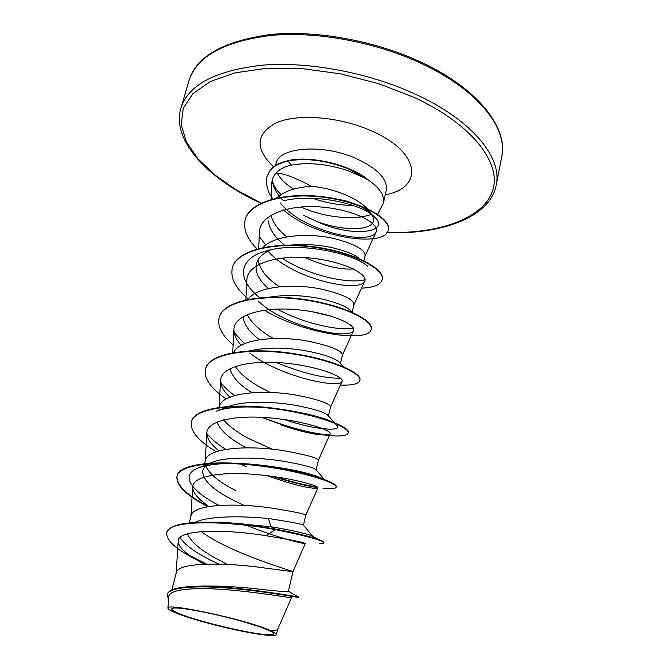 <?xml version="1.0" encoding="UTF-8"?>
<svg xmlns="http://www.w3.org/2000/svg" width="669" height="669" viewBox="0 0 669 669"><rect width="100%" height="100%" fill="white"/><g stroke="black" fill="none" stroke-linecap="round" stroke-linejoin="round"><path stroke-width="1" d="M242.211 621.401L258.058 626.234C276.381 632.732 278.931 635.533 265.71 634.647C252.606 633.451 226.482 627.957 204.747 621.894C170.461 612.528 158.77 604.584 189.302 609.476C205.274 612.068 222.911 616.049 242.211 621.401M377.592 214.339L383.37 203.108C384.817 195.423 379.373 187.404 367.047 179.066L348.281 170.754C327.317 163.938 308.334 162.065 291.333 165.134C284.467 166.614 279.408 169.249 276.155 173.054C283.129 173.12 294.853 177.536 311.336 186.283C323.194 187.42 334.584 190.264 345.505 194.796C358.709 200.541 367.306 206.955 371.303 214.03M367.381 179.551L349.494 169.374C327.292 160.476 306.795 157.675 287.979 160.97L291.333 165.134M371.655 214.732C373.837 217.718 374.264 220.352 372.926 222.643C368.427 230.805 341.725 230.905 316.721 221.431L303.325 215.184M300.925 206.98L304.253 208.419C326.623 217.793 355.59 220.486 371.345 214.331M367.047 179.066L367.089 178.866C348.541 164.323 310.015 155.425 288.08 160.577L287.979 160.97C274.566 164.909 276.13 165.72 273.169 167.451L270.05 170.578L266.898 176.792L270.151 170.185L273.27 167.058C276.23 165.327 274.675 164.515 288.08 160.577M227.343 564.435L218.755 559.978C201.152 550.646 190.749 541.932 187.563 533.837M171.816 589.933L176.223 572.94C177.185 562.437 221.138 562.478 256.829 566.944L292.897 571.736C293.724 571.334 253.693 560.104 222.635 544.407C214.147 540.167 207.055 535.902 201.344 531.621M194.729 586.395L202.172 586.044C218.337 585.852 234.852 586.621 251.736 588.344C275.018 591.003 287.235 592.04 288.389 591.463L292.897 571.736L305.273 543.579C304.688 542.509 291.759 539.916 266.488 535.785C226.13 529.062 176.633 529.095 178.205 541.438C178.723 547.802 187.211 555.22 203.652 563.683L196.87 559.869L205.634 564.134M194.788 522.464L196.586 521.678C210.911 515.807 242.864 515.975 268.378 518.5C289.844 521.761 301.535 523.986 303.433 525.173L305.825 515.155C305.097 513.943 293.448 511.551 270.886 507.98C235.931 502.837 192.363 504.041 191 515.924L189.193 522.915M244.051 505.413L233.59 500.362C212.374 489.574 202.105 479.614 202.782 470.483C203.71 467.021 207.022 464.227 212.717 462.112C227.1 456.542 257.991 457.262 282.067 461.025C301.794 464.42 313.042 467.255 315.818 469.529L324.574 479.665M204.037 465.657L205.341 460.606C207.072 447.427 250.265 445.052 284.501 450.831C306.603 454.836 317.892 457.972 318.369 460.239L316.153 469.914M272.241 449.225L248.943 438.663C237.562 432.642 229.107 426.379 223.571 419.881M228.915 406.367L229.133 406.284C244.16 400.806 272.96 401.358 295.347 405.297C313.393 408.742 324.172 412.029 327.676 415.14L336.566 425.058C343.966 431.714 316.772 430.593 284.091 419.496M315.216 416.762L297.028 412.48M219.148 407.337L219.265 406.903C221.339 392.519 264.155 389.04 297.705 395.412C319.364 399.828 330.31 403.666 330.545 406.919L328.462 416.026M270.326 392.469L261.546 387.995C249.06 381.188 240.305 373.996 235.287 366.42M246.485 351.585C264.732 347.052 285.312 346.943 308.233 351.242C324.607 354.662 334.868 358.233 338.999 361.962L343.506 366.779M233.581 352.605C239.017 338.623 279.475 335.169 310.516 341.642C331.749 346.442 342.369 350.941 342.377 355.13L340.462 363.518M268.796 297.245C285.579 294.569 302.89 295.079 320.727 298.775C335.478 302.104 345.162 305.817 349.795 309.931L352.07 312.256M331.331 316.236L312.114 311.704M248.191 299.377C256.72 286.14 294.452 283.012 322.951 289.46C343.774 294.619 354.077 299.729 353.876 304.805L352.162 312.298M290.296 245.122C304.721 243.775 318.912 244.687 332.869 247.839C344.861 250.699 353.5 254.095 358.793 258.025M353.466 269.005C340.588 269.841 324.473 266.053 305.123 257.64M262.875 247.563C273.763 235.128 308.802 232.402 335.027 238.791C355.448 244.277 365.458 249.98 365.048 255.884L363.928 260.793M235.973 490.778C219.465 482.332 209.389 474.07 205.726 465.984M246.334 447.82C230.061 439.224 220.277 430.635 216.973 422.039M251.904 392.703C239.025 384.583 231.767 376.538 230.144 368.56M259.522 339.701C249.119 331.899 243.667 324.197 243.165 316.613M273.445 338.514C260.283 331.071 251.536 323.094 247.212 314.589M268.353 288.556C258.719 279.968 254.73 271.664 256.403 263.636C257.975 257.874 262.783 253.258 270.845 249.796M279.341 286.775C266.312 277.961 259.271 268.854 258.226 259.438M285.404 245.791C275.009 237.738 269.339 229.442 268.403 220.904M321.797 196.619L344.175 200.407C355.055 203.451 363.108 207.097 368.343 211.354L372.934 215.51C393.489 232.135 353.567 238.682 316.721 221.431M286.842 236.91C278.103 229.944 272.827 222.718 271.004 215.217M276.489 198.099C284.016 191.267 295.639 187.328 311.336 186.283M269.197 630.081C274.499 630.399 277.301 630.223 277.593 629.537L291.55 597.601C291.935 598.354 264.615 593.11 231.098 590.091C197.539 587.022 168.613 588.595 168.713 596.982L167.961 608.246C168.195 609.685 172.711 611.976 181.516 615.129C193.216 619.193 207.499 623.257 224.391 627.313C251.46 633.777 276.088 637.381 276.431 634.613C276.623 633.677 274.206 632.163 269.197 630.081C245.715 619.502 164.198 602.108 167.961 608.246M268.378 518.5L270.995 526.729L223.145 522.205L211.655 522.221M180.086 537.592C185.572 546.013 198.559 554.86 219.056 564.118M303.433 525.173L312.841 536.438L310.784 535.493C304.863 533.193 291.6 530.266 270.995 526.729L275.11 529.054C255.04 525.483 235.22 523.25 215.661 522.347C186.015 521.394 169.759 524.739 166.89 532.382L166.765 532.85C166.155 540.502 176.19 549.508 196.87 559.869M190.439 555.922L206.654 564.101M297.839 596.614L298.391 596.924C298.382 597.141 236.726 585.626 197.263 586.337C178.899 586.629 168.906 589.272 167.267 594.256L168.521 599.884M310.784 535.493L319.447 539.866C311.612 536.797 296.835 533.193 275.11 529.054L274.992 529.555C224.993 520.273 167.551 519.813 166.765 532.85M298.474 596.899L298.366 597.375C298.742 597.843 268.654 591.864 233.381 588.553C198.066 585.191 168.638 586.763 167.141 594.741M319.197 543.295C322.124 543.554 323.662 543.429 323.804 542.927C323.119 540.401 306.854 535.944 274.992 529.555L266.488 535.785M276.155 173.054C273.42 175.939 271.974 179.317 271.823 183.181L271.079 199.462M280.16 202.849C303.509 232.394 371.161 245.69 376.103 231.967C380.46 224.14 355.515 209.991 322.341 207.122C289.108 204.003 259.614 214.883 259.488 231.934L258.677 248.534M268.018 251.109C291.952 279.366 360.466 293.423 364.714 281.156C368.611 274.282 343.138 261.077 309.772 257.991C276.389 254.722 247.012 264.088 246.894 280.002L245.874 299.854M258.134 300.925C284.71 327.057 350.213 340.613 353.533 330.57C356.903 324.858 330.795 312.799 297.145 309.722C263.469 306.461 234.066 314.664 233.933 329.483C233.849 334.517 236.274 339.777 241.216 345.279M249.704 353.015C279.224 376.547 339.693 389.107 342.01 381.447C344.794 376.923 318.076 366.11 284.116 363.016C250.139 359.78 220.645 366.754 220.628 380.452C220.502 385.695 223.597 391.273 229.902 397.177M216.179 451.734C198.225 440.888 189.971 430.953 191.409 421.93C194.361 408.307 232.235 403.198 274.633 408.801C317.064 414.287 350.13 427.399 348.198 433.027C346.216 436.941 334.6 436.991 313.36 433.169L280.119 424.664C293.975 429.506 305.825 432.667 315.668 434.164C324.365 435.419 329.19 435.318 330.143 433.863C332.326 430.61 305.005 421.052 270.694 417.949C236.441 414.738 206.888 420.45 206.855 432.943C206.83 438.446 210.886 444.417 219.022 450.847M266.956 475.642C287.921 483.018 303.283 487.183 313.033 488.144C315.994 488.437 317.616 488.353 317.892 487.877C319.498 485.962 291.458 477.699 256.846 474.597C222.25 471.411 192.697 475.826 192.722 487.057C192.756 492.459 197.556 498.48 207.122 505.12M241.375 523.2C269.381 535.183 299.01 542.91 304.286 543.529L305.265 543.571M272.425 179.76C272.818 184.594 275.712 189.511 281.114 194.503M283.531 200.825C276.598 193.793 272.902 186.952 272.442 180.287M218.972 505.396C190.615 490.745 179.033 474.497 199.429 467.531C212.098 463.466 230.178 462.413 253.668 464.378C281.9 467.322 303.074 471.344 317.181 476.437C321.287 477.917 323.888 479.155 324.983 480.141L325.285 480.442M225.804 449.367C217.157 444.032 210.844 438.73 206.846 433.47M227.485 406.919L216.447 411.184C247.739 399.217 329.901 415.566 336.566 425.058M234.61 395.555C228.455 391.114 223.806 386.674 220.678 382.225M340.421 378.144C324.273 378.554 302.881 373.327 276.23 362.464M244.511 343.674L234.15 332.543M353.449 328.253C338.74 330.971 303.726 323.62 277.175 309.086M259.865 297.772C236.45 279.776 237.57 258.192 267.14 250.691C298.851 241.4 354.486 253.442 367.791 266.496M365.048 279.684C349.293 284.317 308.66 275.737 281.866 258.125M265.785 244.988L260.216 237.796M283.689 200.784C314.029 193.216 359.646 203.577 372.934 215.51M319.447 539.866C322.542 541.062 324.03 541.932 323.913 542.459L323.804 542.927M208.527 506.567C186.526 495.102 176.047 484.858 177.093 475.826C179.158 464.579 211.513 460.322 250.959 464.47C281.105 467.966 304.888 472.766 322.299 478.853C331.949 482.316 336.616 484.933 336.29 486.706L336.206 486.923M317.382 487.065C305.658 485.301 291.517 481.847 274.967 476.704M191.409 421.93L191.535 421.487C194.478 407.847 232.352 402.73 274.75 408.333C317.173 413.818 350.23 426.939 348.298 432.584L348.231 432.801M327.375 434.934C308.743 432.818 287.11 426.956 262.474 417.364M205.5 368.954L205.559 368.736C208.862 353.734 246.552 347.244 288.28 352.839C330.043 358.3 362.238 372.809 359.964 380.025L359.905 380.243M219.131 317.683L219.181 317.474C222.861 301.201 260.35 293.44 301.418 299.035C342.528 304.47 373.887 320.267 371.295 328.972L371.203 329.391C369.221 342.704 305.34 334.918 264.355 310.157M232.369 267.876L232.419 267.675C236.433 250.214 273.688 241.25 314.121 246.819C354.595 252.221 385.185 269.222 382.308 279.333L382.216 279.742C380.728 284.785 373.829 287.595 361.519 288.155M245.239 219.457L245.289 219.265C250.173 200.901 287.411 191.66 325.485 197.087C363.719 202.373 391.315 219.307 388.396 229.659L388.346 229.86M207.816 506.692C186.191 495.344 175.905 485.209 176.967 476.286C179.509 464.102 217.592 460.456 260.701 466.067C303.835 471.586 337.77 483.21 336.181 487.166C335.646 488.73 331.255 489.098 323.027 488.261M317.892 487.601C305.432 485.761 290.271 482.014 272.417 476.345M247.028 467.012L241.392 464.612M287.887 426.78L261.194 417.297M226.197 398.975C210.668 388.338 203.744 378.403 205.442 369.171C208.745 354.177 246.435 347.704 288.163 353.299C329.934 358.76 362.146 373.252 359.863 380.46C358.726 383.973 352.237 385.495 340.404 385.035M233.096 344.928C221.932 335.37 217.258 326.355 219.072 317.892C222.744 301.635 260.233 293.883 301.309 299.478C342.419 304.913 373.795 320.694 371.203 329.391M248.408 299.076C235.605 288.347 230.236 278.011 232.31 268.085C236.316 250.632 273.579 241.676 314.012 247.246C354.495 252.648 385.093 269.64 382.216 279.742M257.113 248.952C247.045 238.85 243.073 229.091 245.18 219.658C250.064 201.31 287.31 192.078 325.385 197.506C363.627 202.782 391.223 219.716 388.304 230.061C385.294 247.831 315.592 238.565 283.497 209.982M273.011 198.936C267.876 192.906 265.844 185.53 266.898 176.792M501.7 156.872C508.072 128.874 478.636 90.315 422.457 63.99C376.639 42.281 317.507 31.217 271.522 35.382C224.324 41.194 196.811 56.28 188.993 80.64L180.939 108.01C188.491 84.545 215.987 70.237 263.419 65.094C309.655 61.523 369.321 72.829 415.658 94.304C472.481 120.345 502.427 157.917 496.256 184.878L501.7 156.872C508.289 129.226 479.815 89.654 422.331 62.752C376.095 40.809 316.27 29.879 270.268 34.545C223.312 41.077 196.218 56.447 188.993 80.64M261.311 203.117L236.224 189.854L214.707 174.86L197.723 158.586L186.25 141.585L181.182 124.543L183.273 108.244L193.007 93.568L210.492 81.451L235.304 72.787L266.413 68.338L302.154 68.623L340.337 73.791L378.462 83.583L413.986 97.34C473.961 125.111 502.82 164.942 492.116 192.12C481.412 219.482 437.961 233.774 386.983 232.528M293.574 189.151C285.588 184.109 280.177 178.782 277.367 173.154M275.569 165.402L276.071 163.479C278.622 146.979 323.269 143.567 356.452 158.653C377.818 168.713 387.752 179.275 386.264 190.339L386.874 188.725M273.571 166.815C254.504 148.485 255.608 133.725 276.874 122.536C298.533 113.395 340.069 116.816 371.471 130.898C420.834 152.239 423.97 187.763 385.244 194.855M352.764 205.35C339.576 205.358 326.255 203.008 312.816 198.3M386.816 232.728C443.622 234.677 490.678 216.271 496.256 184.878M276.071 163.479L276.28 161.764M383.37 203.108L386.264 190.339M277.593 629.537L276.431 634.613M202.172 586.044L197.263 586.337M288.431 591.287L298.391 596.924M223.145 522.205L215.661 522.347M376.12 231.967L364.973 256.194M364.714 281.156L353.826 305.022M353.533 330.57L342.344 355.264M233.933 329.491L232.67 352.772M342.018 381.447L330.528 406.995M220.594 380.452L219.056 407.346M330.143 433.863L318.36 460.264M206.855 432.943L205.157 461.334M317.9 487.877L305.825 515.155M192.705 487.057L190.857 516.501M178.205 541.438L176.114 573.375M253.668 464.378L250.959 464.47M317.181 476.437L322.299 478.853M199.429 467.531L212.717 462.112M315.668 434.164L313.36 433.169M313.033 488.144L317.374 488.178M304.286 543.529L305.231 543.512M176.967 476.286L177.093 475.826M336.181 487.166L336.29 486.706M348.198 433.027L348.298 432.584M205.442 369.171L205.559 368.736M359.863 380.46L359.964 380.025M219.072 317.892L219.181 317.474M261.077 203.225C207.055 178.849 171.097 139.478 180.939 108.01"/></g></svg>
